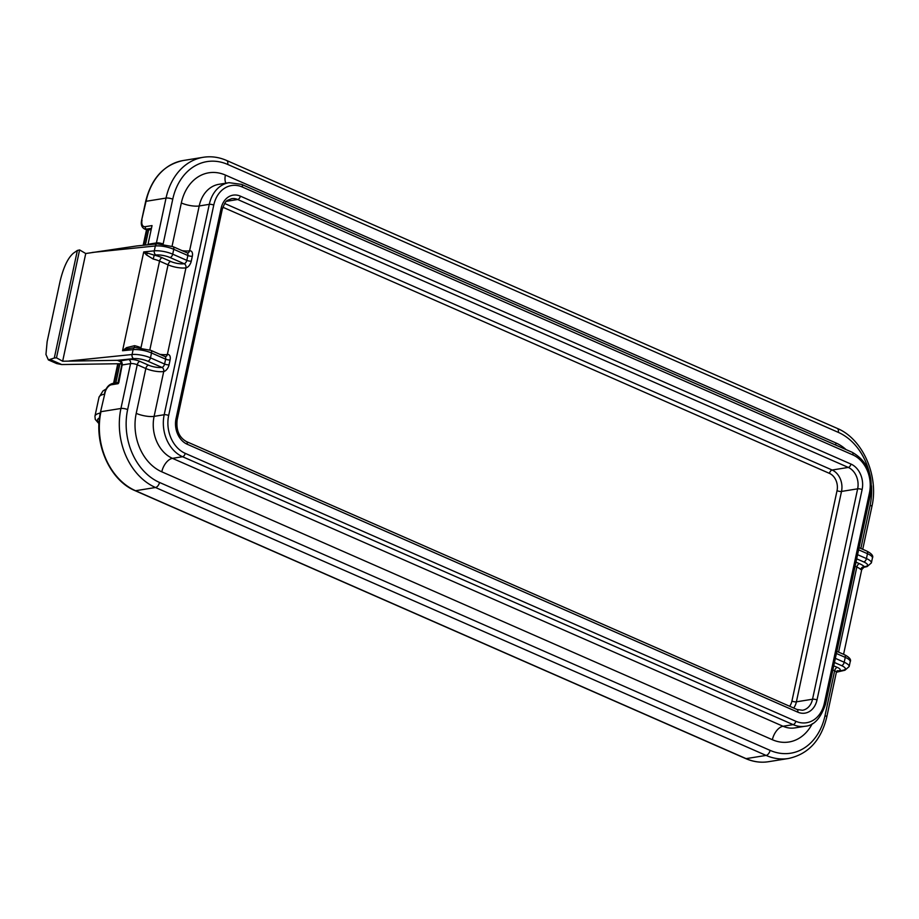 <?xml version="1.0" encoding="UTF-8"?>
<svg xmlns="http://www.w3.org/2000/svg" width="919" height="919" viewBox="0 0 919 919"><rect width="100%" height="100%" fill="white"/><g stroke="black" fill="none" stroke-linecap="round" stroke-linejoin="round"><path stroke-width="1.38" d="M113.577 383.326L117.77 363.752M143.169 245.293L146.489 229.819M114.278 383.212L118.448 363.74M143.858 245.224L147.12 230.003M869.328 472.446A57.38 44.537 80.8 0 0 838.266 432.344L227.682 164.432A57.38 44.537 80.8 0 0 172.749 199.205A4.859 1.378 -167.9 0 0 166.04 198.079L146.075 201.295L141.595 220.388C140.745 224.477 141.687 227.326 144.432 228.923L146.397 229.784A9.73 5.48 -66.3 0 0 148.35 229.991L150.796 229.601M147.867 244.81A3.239 2.516 -99.2 0 0 148.028 244.282L152.037 225.58L148.028 244.282L156.425 242.926A4.859 1.378 12.1 0 1 163.042 244.006M121.193 362.006L117.379 360.328L62.653 361.224L85.743 253.529L136.805 245.947L157.275 243.845A3.239 2.343 84.1 0 0 155.345 245.97A13.934 3.94 12.1 0 1 173.748 249.302L187.855 255.493L186.81 260.364A3.239 1.827 113.7 0 1 184.145 263.73A3.239 2.516 -99.2 0 1 185.948 267.843L167.361 354.493A6.479 3.653 113.7 0 1 170.095 359.926L169.05 364.786A6.479 3.653 113.7 0 1 163.72 371.517L154.105 416.364L164.191 414.733A3.239 0.919 12.1 0 1 168.659 415.491L213.759 205.098A29.822 23.147 -99.2 0 1 242.317 187.017L852.901 454.928A29.822 23.147 -99.2 0 1 869.466 492.802L824.366 703.196A29.822 23.147 -99.2 0 1 795.808 721.266L185.224 453.354A29.822 23.147 -99.2 0 1 168.659 415.491M117.942 382.844L121.722 365.222L120.355 360.868L128.752 359.513A8.099 2.286 12.1 0 1 139.929 361.385L148.51 365.153A9.73 2.746 -167.9 0 0 161.916 367.405L147.81 361.213A10.695 3.021 -167.9 0 0 133.68 358.651L117.379 360.328M843.573 654.317L861.723 569.631L864.423 566.759A3.239 2.883 -43.3 0 0 860.758 569.504A12.969 3.665 -167.9 0 0 856.807 567.046L838.576 652.122M861.631 568.712L860.758 569.504M48.374 359.915L54.301 358.019L77.368 250.45L73.577 253.07C68.04 257.653 63.549 267.015 60.103 281.168L47.133 341.673L45.95 354.481L48.374 359.915L56.737 363.579L61.699 364.544L121.767 363.694M54.301 358.019L56.484 357.824L62.653 361.224M77.368 250.45L79.608 249.934L85.743 253.529M56.484 357.824L79.608 249.934M126.776 348.99L135.047 347.52A3.239 2.343 -95.9 0 0 133.117 349.645L122.549 350.736L126.776 348.99A3.239 0.908 64 0 0 126.558 347.635L134.599 345.682L134.254 347.6M92.279 252.449L155.345 245.97L154.3 250.841L143.732 251.921L154.254 255.149L153.174 259.032L146.443 254.908L143.732 251.921L122.549 350.736L126.558 347.635M147.304 253.219A3.239 1.804 -53.4 0 1 146.443 254.908M105.007 392.838L100.539 411.93L105.007 392.838A7.777 4.388 -66.3 0 1 111.417 384.762L118.137 383.683L118.792 382.695L122.147 364.981L130.555 363.625L120.94 408.473L100.964 411.689A62.239 48.316 80.8 0 0 135.53 490.723A1.941 1.091 113.7 0 1 135.139 490.689L745.723 758.6A1.941 1.091 113.7 0 1 745.435 758.336M99.516 417.927A23.343 6.594 -167.9 0 0 99.034 423.131M148.35 229.991L146.385 229.13L151.049 228.383M144.432 228.923A9.73 5.48 -66.3 0 0 146.385 229.13A1.941 1.505 80.8 0 1 145.305 226.66L152.037 225.58M142.031 220.146A7.777 4.388 -66.3 0 0 145.305 226.66M227.682 164.432A4.859 2.746 -66.3 0 0 226.614 160.469C218.917 157.115 211.117 156.058 203.214 157.298A62.239 48.316 80.8 0 0 166.04 198.079L156.425 242.926A3.239 2.516 80.8 0 1 156.012 243.983M836.933 671.123L838.404 670.893A8.099 2.286 -167.9 0 0 837.312 667.389L833.74 665.816M836.531 671.766L843.527 670.123A10.695 3.021 -167.9 0 0 841.54 665.609L834.452 662.496M860.862 548.471L870.132 505.209A4.859 1.378 12.1 0 1 871.867 506.714C879.058 476.099 862.895 438.903 837.198 428.38L226.614 160.469M789.651 706.263A13.613 10.568 80.8 0 0 791.925 701.071L837.037 490.677A13.613 10.568 80.8 0 0 829.466 473.388L222.857 207.223M140.986 347.704L159.55 261.099L168.062 264.844L149.82 349.932M128.752 359.513A3.239 2.516 80.8 0 1 130.555 363.625A4.859 1.378 12.1 0 1 137.253 364.751L145.834 368.519A3.239 1.827 113.7 0 1 148.51 365.153M812.258 723.724A46.03 35.726 -99.2 0 1 772.374 739.726L161.79 471.815A46.03 35.726 -99.2 0 1 136.219 413.366L145.834 368.519A12.969 3.665 -167.9 0 0 163.72 371.517A3.239 2.516 -99.2 0 0 161.916 367.405A3.239 1.827 113.7 0 0 164.581 364.039L150.475 357.847L151.52 352.976A13.934 3.94 -167.9 0 0 133.117 349.645L132.072 354.516L69.005 360.983M139.929 361.385A3.239 1.827 113.7 0 0 137.253 364.751L127.638 409.598A57.38 44.537 80.8 0 0 159.504 482.452L770.088 750.364A57.38 44.537 80.8 0 0 825.032 715.602L834.647 670.755L832.855 669.962M172.749 199.205L163.134 244.017M870.132 505.209A57.38 44.537 80.8 0 0 871.476 485.783M846.054 449.598A46.03 35.726 80.8 0 0 835.991 442.992L225.408 175.07A46.03 35.726 80.8 0 0 181.33 202.973L172.048 246.258M856.68 558.821L863.757 561.934A10.695 3.021 -167.9 0 1 865.755 566.449L864.423 566.759A16.209 4.584 -167.9 0 0 859.472 563.68A3.239 1.827 -66.3 0 0 856.807 567.046L855.084 566.288M793.717 708.044A16.852 13.084 80.8 0 0 796.394 701.829L841.505 491.435A3.239 0.919 12.1 0 1 837.037 490.677M817.002 699.968L862.114 489.574A20.103 15.6 80.8 0 0 850.948 464.061L240.364 196.138A20.103 15.6 80.8 0 0 221.123 208.326L176.011 418.719A20.103 15.6 80.8 0 0 187.177 444.233L797.761 712.145A20.103 15.6 80.8 0 0 817.002 699.968A3.239 0.919 12.1 0 0 812.534 699.221L857.645 488.828A16.852 13.084 80.8 0 0 848.283 467.426L237.699 199.503A16.852 13.084 80.8 0 0 231.622 198.676C226.269 201.054 226.085 199.389 222.272 209.325L177.172 419.719C175.977 430.126 179.079 437.421 186.465 441.591L797.049 709.502L802.471 710.261A16.852 13.084 80.8 0 0 812.534 699.221L796.394 701.829A3.239 0.919 12.1 0 1 791.925 701.071M850.948 464.061A3.239 1.827 -66.3 0 1 848.283 467.426L832.143 470.023A16.852 13.084 80.8 0 1 841.505 491.435L857.645 488.828A3.239 0.919 12.1 0 1 862.114 489.574M224.673 203.478L832.143 470.023A3.239 1.827 -66.3 0 0 829.466 473.388M226.476 201.318L237.699 199.503A3.239 1.827 -66.3 0 0 240.364 196.138M222.272 209.325A3.239 0.919 -167.9 0 0 221.123 208.326M177.172 419.719A3.239 0.919 -167.9 0 0 176.011 418.719M186.465 441.591A3.239 1.827 113.7 0 1 187.177 444.233M797.049 709.502A3.239 1.827 113.7 0 1 797.761 712.145M242.317 187.017A3.239 1.827 113.7 0 0 241.605 184.374L852.189 452.286C867.065 460.81 873.211 474.641 870.615 493.813L825.515 704.207A3.239 0.919 -167.9 0 0 824.366 703.196M825.515 704.207C820.724 718.371 813.901 725.723 805.055 726.263A33.061 25.663 -99.2 0 1 793.131 724.631A3.239 1.827 -66.3 0 0 795.808 721.266M805.055 726.263L794.969 727.894A33.061 25.663 -99.2 0 1 783.045 726.263L793.131 724.631L182.548 456.72A3.239 1.827 -66.3 0 0 185.224 453.354M835.991 442.992A12.969 7.306 -66.3 0 0 835.658 445.037M852.189 452.286A3.239 1.827 113.7 0 1 852.901 454.928M870.615 493.813A3.239 0.919 -167.9 0 0 869.466 492.802M218.952 184.305A33.061 25.663 80.8 0 0 199.205 205.971L209.291 204.34A33.061 25.663 -99.2 0 1 229.038 182.674L218.952 184.305M772.374 739.726A12.969 7.306 -66.3 0 1 783.045 726.263L172.462 458.351L182.548 456.72A33.061 25.663 -99.2 0 1 164.191 414.733L209.291 204.34A3.239 0.919 12.1 0 1 213.759 205.098M181.33 202.973A12.969 3.665 -167.9 0 0 199.205 205.971L189.59 250.818A6.479 3.653 113.7 0 1 192.324 256.24L191.278 261.111A6.479 3.653 113.7 0 1 185.948 267.843A12.969 3.665 -167.9 0 1 168.062 264.844A3.239 1.827 113.7 0 1 170.739 261.478A9.73 2.746 -167.9 0 0 184.145 263.73L170.038 257.538A10.695 3.021 12.1 0 0 155.908 254.977L154.254 255.149A16.209 4.584 12.1 0 1 162.215 257.734L170.739 261.478M169.05 364.786A3.239 0.919 12.1 0 1 164.581 364.039L165.627 359.168A3.239 0.919 -167.9 0 0 170.095 359.926M127.638 409.598A4.859 1.378 -167.9 0 0 120.94 408.473A62.239 48.316 80.8 0 0 155.506 487.507L766.09 755.418A62.239 48.316 80.8 0 0 788.513 758.485C808.318 754.154 821.069 740.369 826.755 717.107L836.37 672.26A4.859 1.378 -167.9 0 0 834.647 670.755A3.239 1.827 -66.3 0 1 837.312 667.389M159.504 482.452A4.859 2.746 113.7 0 1 155.506 487.507L135.53 490.723L746.113 758.634A62.239 48.316 80.8 0 0 768.548 761.702L788.513 758.485M770.088 750.364A4.859 2.746 113.7 0 1 766.09 755.418L746.113 758.634A1.941 1.091 113.7 0 1 745.723 758.6C753.258 761.874 760.875 762.908 768.548 761.702M825.032 715.602A4.859 1.378 12.1 0 1 826.755 717.107M838.404 670.893A3.239 2.516 80.8 0 0 837.45 670.709M136.219 413.366A12.969 3.665 12.1 0 0 154.105 416.364A33.061 25.663 -99.2 0 0 172.462 458.351A12.969 7.306 -66.3 0 0 161.79 471.815M859.472 563.68L855.968 562.141M843.527 670.123A3.239 2.665 76.8 0 0 844.917 670.238L849.156 666.562A13.934 3.94 -167.9 0 0 844.205 662.243L845.25 657.372L836.382 653.489M61.699 364.544L50.717 359.731M866.755 551.055A3.239 1.827 113.7 0 1 867.479 553.697A13.934 3.94 12.1 0 1 872.43 558.017C873.601 555.961 871.706 553.64 866.755 551.055L859.07 547.678M849.156 666.562L850.201 661.703A13.934 3.94 -167.9 0 0 845.25 657.372A3.239 1.827 -66.3 0 0 844.538 654.73L836.841 651.364M865.755 566.449A3.239 2.665 76.8 0 0 867.145 566.563L871.384 562.887A13.934 3.94 -167.9 0 0 866.433 558.568L867.479 553.697L858.61 549.815M841.54 665.609A3.239 1.827 -66.3 0 0 844.205 662.243L835.348 658.349M863.757 561.934A3.239 1.827 -66.3 0 0 866.433 558.568L857.565 554.674M157.275 243.845L173.036 246.66A3.239 1.827 113.7 0 1 173.748 249.302L172.703 254.172L186.81 260.364A3.239 0.919 12.1 0 0 191.278 261.111M173.036 246.66L187.143 252.851A3.239 1.827 113.7 0 1 187.855 255.493A3.239 0.919 -167.9 0 0 192.324 256.24M159.883 354.32A12.969 3.665 12.1 0 0 167.361 354.493A3.239 2.516 -99.2 0 1 165.431 356.618L164.915 356.526A3.239 1.827 113.7 0 1 165.627 359.168L151.52 352.976A3.239 1.827 -66.3 0 0 150.808 350.334L135.047 347.52M147.81 361.213A3.239 1.827 -66.3 0 0 150.475 357.847A13.934 3.94 -167.9 0 0 132.072 354.516A3.239 2.343 -95.9 0 0 133.68 358.651M155.908 254.977A3.239 2.343 84.1 0 1 154.3 250.841A13.934 3.94 12.1 0 1 172.703 254.172A3.239 1.827 113.7 0 1 170.038 257.538M140.814 347.681A12.969 3.665 -167.9 0 0 134.599 345.682M153.174 259.032A12.969 3.665 12.1 0 1 159.55 261.099A3.239 1.827 113.7 0 1 162.215 257.734M182.111 250.646A12.969 3.665 -167.9 0 0 189.59 250.818A3.239 2.516 -99.2 0 1 187.66 252.943L187.143 252.851M225.408 175.07A12.969 7.306 -66.3 0 0 225.879 183.191M111.417 384.762A1.941 1.505 -99.2 0 1 112.578 383.487C108.706 384.544 106.041 387.738 104.582 393.079M121.722 365.222L122.147 364.981A3.239 2.516 80.8 0 0 120.355 360.868M183.237 160.515A62.239 48.316 80.8 0 0 146.075 201.295L145.639 201.537C151.382 178.332 163.915 164.662 183.237 160.515L203.214 157.298M838.266 432.344A4.859 2.746 -66.3 0 0 837.198 428.38M100.309 413.056A26.582 7.513 -167.9 0 0 94.944 416.215L95.266 419.432L98.999 423.716M94.944 416.215L98.988 397.364A26.582 7.513 12.1 0 1 104.341 394.205M862.734 549.286L871.867 506.714M241.605 184.374L229.038 182.674M837.232 670.732L836.37 672.26M836.382 672.237L844.917 670.238M871.384 562.887L872.43 558.017M844.538 654.73C849.478 657.315 851.373 659.635 850.201 661.703M864.032 567.287L867.145 566.563M164.915 356.526L150.808 350.334M100.539 411.93C93.256 442.728 109.683 480.35 135.139 490.689M117.988 382.614L112.578 383.487M145.639 201.537L141.595 220.388M115.817 382.97L119.941 363.717M145.374 245.074L148.614 229.957M98.988 397.364L102.985 390.92L106.064 389.047"/></g></svg>
